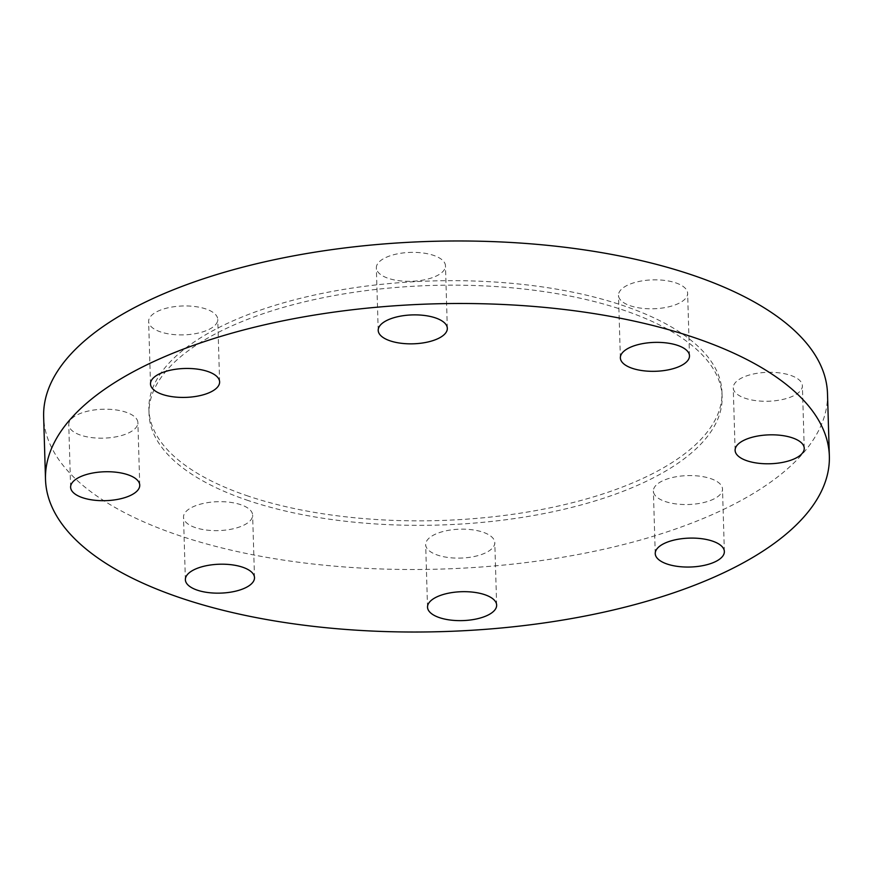 <?xml version="1.0" encoding="UTF-8"?>
<svg xmlns="http://www.w3.org/2000/svg" width="873" height="873" viewBox="0 0 873 873"><rect width="100%" height="100%" fill="white"/><g stroke="black" fill="none" stroke-linecap="round" stroke-linejoin="round"><path stroke-width="0.65" stroke-dasharray="4.37 3.27" d="M248.369 496.159A286.66 119.841 -1.7 0 1 148.901 409.262A286.66 119.841 -1.7 0 1 314.433 295.041A286.66 119.841 -1.7 0 1 622.514 305.364A286.66 119.841 -1.7 0 1 721.971 392.25A286.66 119.841 -1.7 0 1 556.439 506.471A286.66 119.841 -1.7 0 1 248.369 496.159M248.499 500.644A286.66 119.841 -1.7 0 1 149.032 413.747A286.66 119.841 -1.7 0 1 314.564 299.526A286.66 119.841 -1.7 0 1 622.645 309.85A286.66 119.841 -1.7 0 1 722.113 396.735A286.66 119.841 -1.7 0 1 556.581 510.956A286.66 119.841 -1.7 0 1 248.499 500.644M714.125 498.854A34.582 14.459 -1.7 0 1 676.106 503.939A34.582 14.459 -1.7 0 1 653.386 491.084A34.582 14.459 -1.7 0 1 661.756 481.252A34.582 14.459 -1.7 0 1 699.775 476.178A34.582 14.459 -1.7 0 1 722.506 489.033A34.582 14.459 -1.7 0 1 714.125 498.854M462.788 558A34.582 14.459 -1.7 0 1 425.675 544.665A34.582 14.459 -1.7 0 1 457.67 529.278A34.582 14.459 -1.7 0 1 494.795 542.613A34.582 14.459 -1.7 0 1 462.788 558M195.508 527.663A34.582 14.459 -1.7 0 1 183.516 517.176A34.582 14.459 -1.7 0 1 203.485 503.405A34.582 14.459 -1.7 0 1 240.642 504.649A34.582 14.459 -1.7 0 1 252.635 515.125A34.582 14.459 -1.7 0 1 232.676 528.907A34.582 14.459 -1.7 0 1 195.508 527.663M68.858 425.609A34.582 14.459 -1.7 0 1 68.76 424.725A34.582 14.459 -1.7 0 1 101.835 409.284A34.582 14.459 -1.7 0 1 137.803 421.779A34.582 14.459 -1.7 0 1 137.89 422.674A34.582 14.459 -1.7 0 1 104.825 438.104A34.582 14.459 -1.7 0 1 68.858 425.609M157.02 311.628A34.582 14.459 -1.7 0 1 195.039 306.554A34.582 14.459 -1.7 0 1 217.759 319.398A34.582 14.459 -1.7 0 1 209.389 329.23A34.582 14.459 -1.7 0 1 171.37 334.304A34.582 14.459 -1.7 0 1 148.639 321.45A34.582 14.459 -1.7 0 1 157.02 311.628M408.357 252.483A34.582 14.459 -1.7 0 1 445.47 265.818A34.582 14.459 -1.7 0 1 413.475 281.204A34.582 14.459 -1.7 0 1 376.35 267.869A34.582 14.459 -1.7 0 1 408.357 252.483M802.287 384.873A34.582 14.459 -1.7 0 1 802.385 385.768A34.582 14.459 -1.7 0 1 769.309 401.198A34.582 14.459 -1.7 0 1 733.342 388.703A34.582 14.459 -1.7 0 1 733.255 387.819A34.582 14.459 -1.7 0 1 766.319 372.378A34.582 14.459 -1.7 0 1 802.287 384.873M675.637 282.819A34.582 14.459 -1.7 0 1 687.629 293.306A34.582 14.459 -1.7 0 1 667.659 307.078A34.582 14.459 -1.7 0 1 630.502 305.834A34.582 14.459 -1.7 0 1 618.499 295.358A34.582 14.459 -1.7 0 1 638.469 281.575A34.582 14.459 -1.7 0 1 675.637 282.819M827.495 393.614A392.097 163.928 -1.7 0 1 601.082 549.837A392.097 163.928 -1.7 0 1 179.696 535.727A392.097 163.928 -1.7 0 1 43.65 416.879M148.901 409.262L149.032 413.747M655.241 553.602L653.386 491.084M427.53 607.182L425.675 544.665M185.371 579.694L183.516 517.176M70.615 487.232L68.76 424.725M219.614 381.916L217.759 319.398M447.325 328.335L445.47 265.818M804.24 448.275L802.385 385.768M689.484 355.824L687.629 293.306M620.365 357.875L618.499 295.358M735.11 450.326L733.255 387.819M378.205 330.387L376.35 267.869M150.494 383.967L148.639 321.45M139.745 485.181L137.89 422.674M254.501 577.642L252.635 515.125M496.65 605.131L494.795 542.613M724.361 551.55L722.506 489.033M721.971 392.25L722.113 396.735"/><path stroke-width="1.31" d="M715.98 561.372A34.582 14.459 -1.7 0 1 677.961 566.446A34.582 14.459 -1.7 0 1 655.241 553.602A34.582 14.459 -1.7 0 1 663.611 543.77A34.582 14.459 -1.7 0 1 701.63 538.696A34.582 14.459 -1.7 0 1 724.361 551.55A34.582 14.459 -1.7 0 1 715.98 561.372M464.643 620.517A34.582 14.459 -1.7 0 1 427.53 607.182A34.582 14.459 -1.7 0 1 459.525 591.796A34.582 14.459 -1.7 0 1 496.65 605.131A34.582 14.459 -1.7 0 1 464.643 620.517M197.363 590.181A34.582 14.459 -1.7 0 1 185.371 579.694A34.582 14.459 -1.7 0 1 205.341 565.922A34.582 14.459 -1.7 0 1 242.498 567.166A34.582 14.459 -1.7 0 1 254.501 577.642A34.582 14.459 -1.7 0 1 234.531 591.425A34.582 14.459 -1.7 0 1 197.363 590.181M70.713 488.127A34.582 14.459 -1.7 0 1 70.615 487.232A34.582 14.459 -1.7 0 1 103.691 471.802A34.582 14.459 -1.7 0 1 139.658 484.297A34.582 14.459 -1.7 0 1 139.745 485.181A34.582 14.459 -1.7 0 1 106.681 500.622A34.582 14.459 -1.7 0 1 70.713 488.127M158.875 374.146A34.582 14.459 -1.7 0 1 196.894 369.061A34.582 14.459 -1.7 0 1 219.614 381.916A34.582 14.459 -1.7 0 1 211.244 391.748A34.582 14.459 -1.7 0 1 173.225 396.822A34.582 14.459 -1.7 0 1 150.494 383.967A34.582 14.459 -1.7 0 1 158.875 374.146M410.212 315A34.582 14.459 -1.7 0 1 447.325 328.335A34.582 14.459 -1.7 0 1 415.33 343.722A34.582 14.459 -1.7 0 1 378.205 330.387A34.582 14.459 -1.7 0 1 410.212 315M804.142 447.391A34.582 14.459 -1.7 0 1 804.24 448.275A34.582 14.459 -1.7 0 1 771.165 463.716A34.582 14.459 -1.7 0 1 735.197 451.221A34.582 14.459 -1.7 0 1 735.11 450.326A34.582 14.459 -1.7 0 1 768.175 434.896A34.582 14.459 -1.7 0 1 804.142 447.391M677.492 345.337A34.582 14.459 -1.7 0 1 689.484 355.824A34.582 14.459 -1.7 0 1 669.515 369.595A34.582 14.459 -1.7 0 1 632.358 368.351A34.582 14.459 -1.7 0 1 620.365 357.875A34.582 14.459 -1.7 0 1 640.324 344.093A34.582 14.459 -1.7 0 1 677.492 345.337M45.505 479.386L43.65 416.879A392.097 163.928 -1.7 0 1 270.063 260.645A392.097 163.928 -1.7 0 1 691.449 274.755A392.097 163.928 -1.7 0 1 827.495 393.614L829.35 456.121A392.097 163.928 -1.7 0 1 602.937 612.355A392.097 163.928 -1.7 0 1 181.551 598.245A392.097 163.928 -1.7 0 1 45.505 479.386A392.097 163.928 -1.7 0 1 271.918 323.163A392.097 163.928 -1.7 0 1 693.304 337.273A392.097 163.928 -1.7 0 1 829.35 456.121"/></g></svg>
